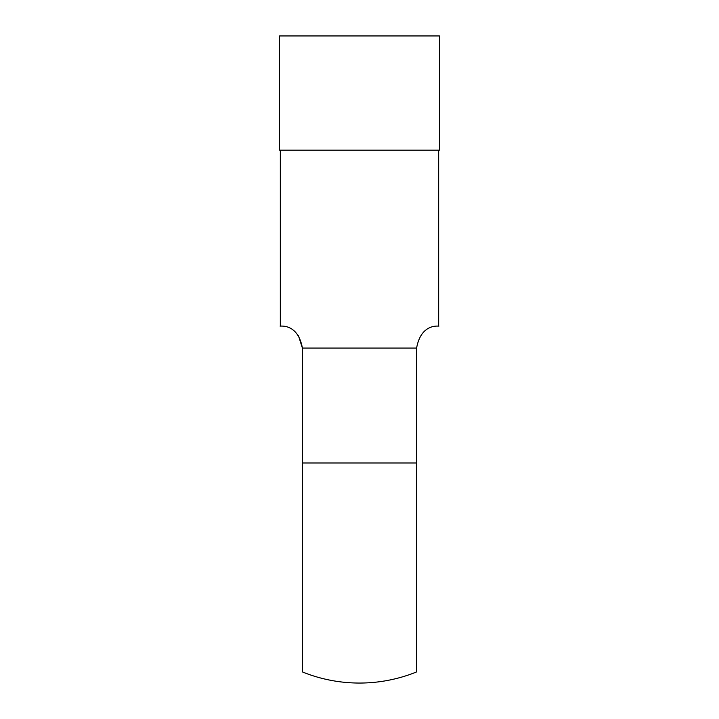 <?xml version="1.0" encoding="UTF-8"?>
<svg xmlns="http://www.w3.org/2000/svg" width="719" height="719" viewBox="0 0 719 719"><rect width="100%" height="100%" fill="white"/><g stroke="black" fill="none" stroke-linecap="round" stroke-linejoin="round"><path stroke-width="1.08" d="M279.565 150.145L439.435 150.145L439.435 35.95L279.565 35.95L279.565 150.145M359.5 348.077L416.598 348.077C421.478 321.24 441.34 326.956 438.671 326.004C441.34 326.938 421.451 321.285 416.598 348.077C421.478 321.24 441.34 326.956 438.671 326.004C441.34 326.938 421.451 321.285 416.598 348.077L416.598 671.941L416.598 462.982L302.402 462.982L302.402 671.941L302.402 348.077C297.522 321.24 277.66 326.956 280.329 326.004C277.66 326.938 297.549 321.285 302.402 348.077L359.5 348.077M280.329 150.145L280.329 326.004L282.486 326.111M298.322 335.297L302.402 348.077M438.671 326.004L438.671 150.145M302.402 671.941A152.257 152.257 0 0 0 416.598 671.941"/></g></svg>
